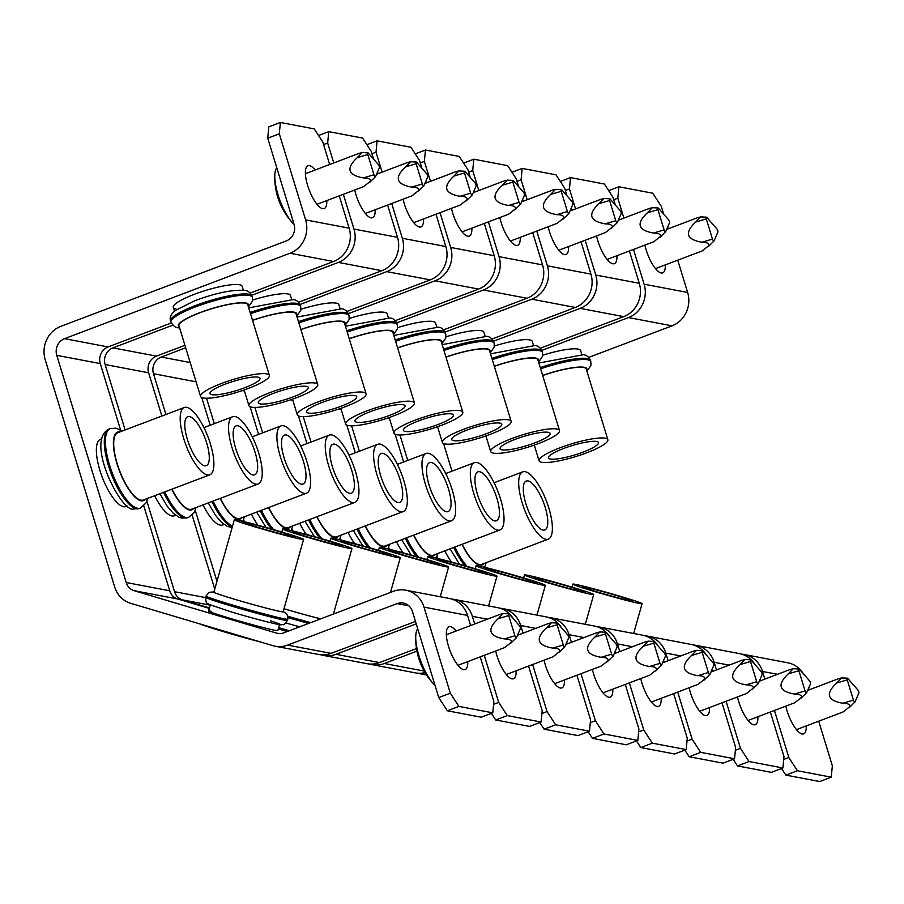 <?xml version="1.0" encoding="UTF-8"?>
<svg xmlns="http://www.w3.org/2000/svg" width="904" height="904" viewBox="0 0 904 904"><rect width="100%" height="100%" fill="white"/><g stroke="black" fill="none" stroke-linecap="round" stroke-linejoin="round"><path stroke-width="1.36" d="M211.208 611.307A35.979 1.277 15.8 0 0 208.564 611.059A35.979 1.277 15.8 0 0 236.238 620.167A35.979 1.277 15.8 0 0 275.155 630.348A35.979 1.277 15.8 0 0 277.81 630.608L279.505 624.607M243.334 290.218L242.125 286.274A35.979 6.69 163 0 0 239.515 284.749A35.979 6.69 163 0 0 199.976 292.274A35.979 6.69 163 0 0 173.308 307.315A35.979 6.69 163 0 0 175.93 308.852M467.741 661.592A22.894 7.492 -110.8 0 1 465.164 669.57A22.894 7.492 -110.8 0 1 448.587 646.541A22.894 7.492 -110.8 0 1 448.938 626.743A22.894 7.492 -110.8 0 1 456.158 631.003M326.796 200.575A22.894 7.492 -110.8 0 1 324.208 208.553A22.894 7.492 -110.8 0 1 307.642 185.535A22.894 7.492 -110.8 0 1 307.981 165.726A22.894 7.492 -110.8 0 1 315.202 169.986M101.824 438.779L100.457 439.299A35.979 11.775 69.2 0 0 99.915 470.408A35.979 11.775 69.2 0 0 125.961 506.579L127.317 506.07M279.302 133.826L267.742 138.21L268.816 126.831L280.387 122.458L279.302 133.826L305.62 219.887A26.171 24.25 100.8 0 1 290.014 253.233L64.568 338.661A13.085 12.125 -79.2 0 0 56.76 355.34L126.221 582.526A13.085 12.125 -79.2 0 0 134.221 590.719L276.534 633.105A13.085 12.125 -79.2 0 0 277.641 633.376A13.085 12.125 -79.2 0 0 283.845 632.823L393.376 591.318A26.171 24.25 100.8 0 1 405.772 590.199A26.171 24.25 100.8 0 1 424.01 607.138L450.316 693.198L458.916 706.408L492.759 712.838L493.844 701.47L480.205 656.869M267.742 138.21L294.049 224.271A13.085 12.125 100.8 0 1 286.252 240.939L60.805 326.367A26.171 24.25 -79.2 0 0 45.2 359.724L114.661 586.899A26.171 24.25 -79.2 0 0 130.673 603.307L272.974 645.693A26.171 24.25 -79.2 0 0 275.2 646.224A26.171 24.25 -79.2 0 0 287.596 645.106L397.127 603.601A13.085 12.125 100.8 0 1 403.331 603.047A13.085 12.125 100.8 0 1 412.45 611.522L438.756 697.572L450.316 693.198M339.26 195.852L349.136 228.158A26.171 24.25 100.8 0 1 333.531 261.505L250.193 293.088M280.387 122.458L314.23 128.888L322.83 142.097L329.677 164.505M171.319 322.977L108.084 346.933A13.085 12.125 -79.2 0 0 100.287 363.611L120.571 429.954M143.804 505.957L169.737 590.787A13.085 12.125 -79.2 0 0 177.749 598.99L209.31 608.392M275.2 646.224L318.716 654.496A26.171 24.25 -79.2 0 0 331.124 653.377L415.478 621.421M278.285 628.935L287.133 631.568M405.772 590.199L449.299 598.459A26.171 24.25 100.8 0 1 467.526 615.409L470.622 625.523M458.916 706.408L447.356 710.793L481.199 717.222L492.759 712.838M447.356 710.793L438.756 697.572M186.699 407.365A35.979 11.775 -110.8 0 1 209.242 440.35A35.979 11.775 -110.8 0 1 209.784 474.826A35.979 11.775 -110.8 0 1 207.366 474.984A35.979 11.775 -110.8 0 1 184.823 441.999A35.979 11.775 -110.8 0 1 184.28 407.534A35.979 11.775 -110.8 0 1 186.699 407.365M209.784 474.826L143.307 500.014A35.979 11.775 -110.8 0 1 140.888 500.172A35.979 11.775 -110.8 0 1 118.345 467.198A35.979 11.775 -110.8 0 1 117.802 432.722L184.28 407.534M204.553 465.763A26.171 8.565 -110.8 0 1 188.145 441.773A26.171 8.565 -110.8 0 1 187.761 416.71A26.171 8.565 -110.8 0 1 189.512 416.586A26.171 8.565 -110.8 0 1 205.909 440.576A26.171 8.565 -110.8 0 1 206.304 465.65A26.171 8.565 -110.8 0 1 204.553 465.763M255.64 527.077A35.979 1.277 -164.2 0 1 234.317 519.823A35.979 1.277 -164.2 0 1 282.24 532.128A35.979 1.277 -164.2 0 1 303.563 539.372A35.979 1.277 -164.2 0 1 255.64 527.077M303.563 539.372L283.144 611.726A35.979 1.277 -164.2 0 1 235.209 599.431A35.979 1.277 -164.2 0 1 213.886 592.176L234.317 519.823M260.962 642.111A42.522 1.503 -164.2 0 1 223.559 631.681A42.522 1.503 -164.2 0 1 199.377 623.771M278.613 531.439A26.171 0.927 -164.2 0 1 294.128 536.705A26.171 0.927 -164.2 0 1 259.267 527.766A26.171 0.927 -164.2 0 1 243.752 522.489A26.171 0.927 -164.2 0 1 278.613 531.439M266.759 373.883A35.979 6.69 -17 0 1 269.381 375.409A35.979 6.69 -17 0 1 242.701 390.449A35.979 6.69 -17 0 1 203.174 397.975A35.979 6.69 -17 0 1 200.564 396.449A35.979 6.69 -17 0 1 227.232 381.409A35.979 6.69 -17 0 1 266.759 373.883M200.564 396.449L178.947 325.756A35.979 6.69 -17 0 1 205.615 310.716A35.979 6.69 -17 0 1 245.153 303.19A35.979 6.69 -17 0 1 247.764 304.716L269.381 375.409M211.841 394.686A26.171 4.859 -17 0 1 209.943 393.579A26.171 4.859 -17 0 1 229.345 382.641A26.171 4.859 -17 0 1 258.092 377.171A26.171 4.859 -17 0 1 259.99 378.279A26.171 4.859 -17 0 1 240.6 389.217A26.171 4.859 -17 0 1 211.841 394.686M375.262 176.755A1.966 0.644 69.2 0 0 375.476 176.698A1.966 0.644 69.2 0 0 375.555 176.574L379.352 167.771A1.966 0.644 69.2 0 0 378.369 164.573L368.391 153.149A1.966 0.644 69.2 0 0 367.917 152.832A1.966 0.644 69.2 0 0 367.792 154.539L373.973 174.777A1.966 0.644 69.2 0 0 375.262 176.755M359.08 153.364L362.165 152.573L357.216 157.68C345.769 168.438 347.825 175.173 363.408 177.907C367.905 177.896 370.346 178.924 370.708 181.003L363.702 186.586L316.999 204.293M294.116 224.486A32.713 10.701 -110.8 0 1 292.964 223.333A32.713 10.701 -110.8 0 1 274.793 175.365A32.713 10.701 -110.8 0 1 276.771 167.737M516.207 637.772A1.966 0.644 69.2 0 0 516.421 637.716A1.966 0.644 69.2 0 0 516.5 637.591L520.297 628.788A1.966 0.644 69.2 0 0 519.325 625.591L509.336 614.166A1.966 0.644 69.2 0 0 508.862 613.85A1.966 0.644 69.2 0 0 508.737 615.556L514.918 635.794A1.966 0.644 69.2 0 0 516.207 637.772M500.025 614.381L503.11 613.59L498.16 618.698C486.714 629.444 488.77 636.19 504.353 638.925C508.862 638.913 511.291 639.942 511.653 642.021L504.647 647.603L457.944 665.31M435.073 685.514A32.713 10.701 -110.8 0 1 433.909 684.351A32.713 10.701 -110.8 0 1 415.738 636.382A32.713 10.701 -110.8 0 1 417.716 628.755M423.626 185.941A1.966 0.644 69.2 0 0 423.829 185.885A1.966 0.644 69.2 0 0 423.908 185.761L427.705 176.958A1.966 0.644 69.2 0 0 426.733 173.771L416.744 162.347A1.966 0.644 69.2 0 0 416.269 162.019A1.966 0.644 69.2 0 0 416.145 163.737L422.337 183.964A1.966 0.644 69.2 0 0 423.626 185.941M407.444 162.55L410.518 161.76L405.58 166.867C394.121 177.625 396.189 184.371 411.761 187.094C416.269 187.083 418.699 188.111 419.06 190.19L412.054 195.784L365.352 213.48M471.978 195.128A1.966 0.644 69.2 0 0 472.193 195.072A1.966 0.644 69.2 0 0 472.272 194.959L476.069 186.156A1.966 0.644 69.2 0 0 475.086 182.958L465.108 171.534A1.966 0.644 69.2 0 0 464.622 171.218A1.966 0.644 69.2 0 0 464.509 172.924L470.69 193.151A1.966 0.644 69.2 0 0 471.978 195.128M455.797 171.737L458.882 170.946L453.932 176.065C442.485 186.812 444.542 193.558 460.113 196.292C464.622 196.27 467.063 197.298 467.413 199.377L460.407 204.971L413.704 222.666M520.342 204.327A1.966 0.644 69.2 0 0 520.546 204.27A1.966 0.644 69.2 0 0 520.625 204.146L524.422 195.343A1.966 0.644 69.2 0 0 523.45 192.145L513.461 180.721A1.966 0.644 69.2 0 0 512.986 180.404A1.966 0.644 69.2 0 0 512.862 182.111L519.043 202.338A1.966 0.644 69.2 0 0 520.342 204.327M504.149 180.924L507.234 180.145L502.296 185.252C490.838 195.998 492.906 202.745 508.477 205.479C512.986 205.468 515.416 206.496 515.777 208.564L508.771 214.158L462.068 231.853M568.695 213.513A1.966 0.644 69.2 0 0 568.898 213.457A1.966 0.644 69.2 0 0 568.978 213.333L572.786 204.53A1.966 0.644 69.2 0 0 571.803 201.332L561.825 189.908A1.966 0.644 69.2 0 0 561.339 189.591A1.966 0.644 69.2 0 0 561.226 191.298L567.407 211.536A1.966 0.644 69.2 0 0 568.695 213.513M552.513 190.122L555.587 189.332L550.649 194.439C539.202 205.197 541.259 211.931 556.83 214.666C561.339 214.655 563.768 215.683 564.13 217.762L557.124 223.344L510.421 241.052M617.048 222.7A1.966 0.644 69.2 0 0 617.262 222.644A1.966 0.644 69.2 0 0 617.342 222.52L621.138 213.717A1.966 0.644 69.2 0 0 620.167 210.53L610.177 199.106A1.966 0.644 69.2 0 0 609.703 198.778A1.966 0.644 69.2 0 0 609.578 200.496L615.76 220.723A1.966 0.644 69.2 0 0 617.048 222.7M600.866 199.309L603.951 198.518L599.002 203.626C587.555 214.384 589.611 221.118 605.194 223.853C609.703 223.842 612.132 224.87 612.494 226.949L605.488 232.543L558.785 250.238M665.412 231.887A1.966 0.644 69.2 0 0 665.615 231.831A1.966 0.644 69.2 0 0 665.694 231.718L669.491 222.904A1.966 0.644 69.2 0 0 668.519 219.717L658.541 208.293A1.966 0.644 69.2 0 0 658.055 207.965A1.966 0.644 69.2 0 0 657.931 209.683L664.124 229.91A1.966 0.644 69.2 0 0 665.412 231.887M649.23 208.496L652.304 207.705L647.366 212.813C635.907 223.57 637.975 230.317 653.547 233.051C658.055 233.029 660.485 234.057 660.847 236.136L653.841 241.73L607.138 259.425M713.764 241.085A1.966 0.644 69.2 0 0 713.979 241.018A1.966 0.644 69.2 0 0 714.058 240.905L717.855 232.102A1.966 0.644 69.2 0 0 716.872 228.904L706.894 217.48A1.966 0.644 69.2 0 0 706.419 217.163A1.966 0.644 69.2 0 0 706.295 218.87L712.476 239.097A1.966 0.644 69.2 0 0 713.764 241.085M697.583 217.683L700.668 216.903L695.718 222.011C684.271 232.757 686.328 239.503 701.911 242.238C706.408 242.215 708.849 243.255 709.211 245.323L702.205 250.916L655.49 268.612M564.571 646.959A1.966 0.644 69.2 0 0 564.774 646.902A1.966 0.644 69.2 0 0 564.853 646.778L568.65 637.975A1.966 0.644 69.2 0 0 567.678 634.789L557.7 623.364A1.966 0.644 69.2 0 0 557.214 623.037A1.966 0.644 69.2 0 0 557.101 624.754L563.282 644.981A1.966 0.644 69.2 0 0 564.571 646.959M548.389 623.568L551.463 622.777L546.524 627.884C535.066 638.642 537.134 645.377 552.706 648.111C557.214 648.1 559.644 649.129 560.005 651.208L552.999 656.801L506.296 674.497M612.923 656.146A1.966 0.644 69.2 0 0 613.138 656.089A1.966 0.644 69.2 0 0 613.217 655.976L617.014 647.162A1.966 0.644 69.2 0 0 616.031 643.976L606.053 632.551A1.966 0.644 69.2 0 0 605.578 632.224A1.966 0.644 69.2 0 0 605.454 633.941L611.635 654.168A1.966 0.644 69.2 0 0 612.923 656.146M596.742 632.755L599.827 631.964L594.877 637.071C583.43 647.829 585.487 654.575 601.07 657.31C605.567 657.287 608.008 658.315 608.369 660.395L601.363 665.988L554.66 683.684M661.287 665.344A1.966 0.644 69.2 0 0 661.491 665.276A1.966 0.644 69.2 0 0 661.57 665.163L665.367 656.361A1.966 0.644 69.2 0 0 664.395 653.163L654.406 641.738A1.966 0.644 69.2 0 0 653.931 641.422A1.966 0.644 69.2 0 0 653.807 643.128L659.999 663.355A1.966 0.644 69.2 0 0 661.287 665.344M645.106 641.942L648.179 641.151L643.241 646.27C631.783 657.016 633.851 663.762 649.422 666.497C653.931 666.474 656.361 667.514 656.722 669.581L649.716 675.175L603.013 692.871M709.64 674.531A1.966 0.644 69.2 0 0 709.855 674.474A1.966 0.644 69.2 0 0 709.934 674.35L713.731 665.547A1.966 0.644 69.2 0 0 712.747 662.349L702.77 650.925A1.966 0.644 69.2 0 0 702.284 650.609A1.966 0.644 69.2 0 0 702.171 652.315L708.352 672.542A1.966 0.644 69.2 0 0 709.64 674.531M693.458 651.14L696.543 650.349L691.594 655.456C680.147 666.203 682.204 672.949 697.775 675.683C702.284 675.672 704.724 676.7 705.075 678.78L698.069 684.362L651.366 702.058M758.004 683.718A1.966 0.644 69.2 0 0 758.207 683.661A1.966 0.644 69.2 0 0 758.286 683.537L762.083 674.734A1.966 0.644 69.2 0 0 761.111 671.536L751.122 660.112A1.966 0.644 69.2 0 0 750.648 659.796A1.966 0.644 69.2 0 0 750.523 661.502L756.704 681.74A1.966 0.644 69.2 0 0 758.004 683.718M741.811 660.327L744.896 659.536L739.958 664.643C728.5 675.401 730.568 682.136 746.139 684.87C750.648 684.859 753.077 685.887 753.439 687.967L746.433 693.549L699.73 711.256M806.357 692.905A1.966 0.644 69.2 0 0 806.56 692.848A1.966 0.644 69.2 0 0 806.639 692.724L810.447 683.921A1.966 0.644 69.2 0 0 809.464 680.735L799.486 669.31A1.966 0.644 69.2 0 0 799 668.983A1.966 0.644 69.2 0 0 798.887 670.7L805.068 690.927A1.966 0.644 69.2 0 0 806.357 692.905M790.175 669.514L793.249 668.723L788.311 673.83C776.864 684.588 778.92 691.334 794.492 694.057C799 694.046 801.43 695.074 801.791 697.154L794.785 702.747L748.083 720.443M854.709 702.092A1.966 0.644 69.2 0 0 854.924 702.035A1.966 0.644 69.2 0 0 855.003 701.922L858.8 693.119A1.966 0.644 69.2 0 0 857.828 689.921L847.839 678.497A1.966 0.644 69.2 0 0 847.364 678.181A1.966 0.644 69.2 0 0 847.24 679.887L853.421 700.114A1.966 0.644 69.2 0 0 854.709 702.092M838.528 678.701L841.613 677.91L836.663 683.029C825.216 693.775 827.273 700.521 842.856 703.255C847.364 703.233 849.794 704.261 850.155 706.34L843.149 711.934L796.447 729.63M291.687 299.405L290.478 295.472A35.979 6.69 163 0 0 287.867 293.936A35.979 6.69 163 0 0 252.611 300.06M516.105 670.779A22.894 7.492 -110.8 0 1 513.517 678.757A22.894 7.492 -110.8 0 1 496.94 655.739A22.894 7.492 -110.8 0 1 495.697 651.004M375.149 209.762A22.894 7.492 -110.8 0 1 372.572 217.74A22.894 7.492 -110.8 0 1 355.995 194.722A22.894 7.492 -110.8 0 1 354.741 189.987M154.652 495.708A35.979 11.775 69.2 0 0 174.314 515.777L175.681 515.257M343.339 194.303L353.972 229.074A26.171 24.25 100.8 0 1 338.367 262.42L251.674 295.28M172.822 325.157L112.921 347.859A13.085 12.125 -79.2 0 0 105.124 364.527L125.125 429.954M387.613 205.038L397.489 237.345A26.171 24.25 100.8 0 1 381.883 270.691L298.546 302.275M318.536 135.51L328.74 131.645L362.594 138.075L371.182 151.284L373.567 159.07M377.522 172.02L378.03 173.692M146.889 501.155L174.574 591.713A13.085 12.125 -79.2 0 0 182.585 599.917L209.445 607.917M184.936 345.328L156.448 356.119A13.085 12.125 -79.2 0 0 148.64 372.798L161.861 416.032M278.421 628.461L287.901 631.274M321.157 654.824L321.338 654.88A26.171 24.25 -79.2 0 0 323.553 655.423A26.171 24.25 -79.2 0 0 335.96 654.304L416.224 623.884M192.156 515.144L214.768 589.08M323.553 655.423L367.08 663.694A26.171 24.25 -79.2 0 0 379.477 662.575L416.484 648.552M451.684 599.058A26.171 24.25 100.8 0 1 454.124 599.386A26.171 24.25 100.8 0 1 472.363 616.325L474.702 623.975M493.573 704.318L498.68 702.385L507.268 715.595L541.123 722.025L542.197 710.657L528.569 666.056M484.284 655.321L498.68 702.385M454.124 599.386L497.652 607.657A26.171 24.25 100.8 0 1 513.167 618.551M507.268 715.595L495.708 719.979L529.563 726.409L541.123 722.025M495.708 719.979L491.403 713.358M518.467 633.026L518.975 634.71M278.658 627.613A35.979 1.277 15.8 0 0 289.359 630.721M328.74 131.645L327.666 143.013L333.757 162.957M327.666 143.013L323.575 144.561M235.051 416.563A35.979 11.775 -110.8 0 1 257.595 449.537A35.979 11.775 -110.8 0 1 258.137 484.013A35.979 11.775 -110.8 0 1 255.719 484.171A35.979 11.775 -110.8 0 1 233.175 451.198A35.979 11.775 -110.8 0 1 232.644 416.721A35.979 11.775 -110.8 0 1 235.051 416.563M258.137 484.013L191.659 509.201A35.979 11.775 -110.8 0 1 189.252 509.37A35.979 11.775 -110.8 0 1 171.997 489.143M252.905 474.95A26.171 8.565 -110.8 0 1 236.509 450.972A26.171 8.565 -110.8 0 1 236.113 425.897A26.171 8.565 -110.8 0 1 237.876 425.784A26.171 8.565 -110.8 0 1 254.273 449.763A26.171 8.565 -110.8 0 1 254.657 474.837A26.171 8.565 -110.8 0 1 252.905 474.95M304.004 536.264A35.979 1.277 -164.2 0 1 282.669 529.009A35.979 1.277 -164.2 0 1 330.593 541.315A35.979 1.277 -164.2 0 1 351.927 548.57A35.979 1.277 -164.2 0 1 304.004 536.264M326.966 540.626A26.171 0.927 -164.2 0 1 342.48 545.903A26.171 0.927 -164.2 0 1 307.631 536.953A26.171 0.927 -164.2 0 1 292.116 531.676A26.171 0.927 -164.2 0 1 326.966 540.626M320.75 618.833A35.979 1.277 -164.2 0 1 283.98 608.742M315.123 383.07A35.979 6.69 -17 0 1 317.733 384.596A35.979 6.69 -17 0 1 291.065 399.647A35.979 6.69 -17 0 1 251.527 407.162A35.979 6.69 -17 0 1 248.916 405.636A35.979 6.69 -17 0 1 275.584 390.596A35.979 6.69 -17 0 1 315.123 383.07M252.555 320.389A35.979 6.69 -17 0 1 293.506 312.377A35.979 6.69 -17 0 1 296.116 313.914L317.733 384.596M260.205 403.885A26.171 4.859 -17 0 1 258.307 402.766A26.171 4.859 -17 0 1 277.697 391.827A26.171 4.859 -17 0 1 306.445 386.358A26.171 4.859 -17 0 1 308.354 387.466A26.171 4.859 -17 0 1 288.952 398.404A26.171 4.859 -17 0 1 260.205 403.885M340.04 308.592L338.842 304.659A35.979 6.69 163 0 0 336.231 303.134A35.979 6.69 163 0 0 300.964 309.247M564.458 679.966A22.894 7.492 -110.8 0 1 561.87 687.944A22.894 7.492 -110.8 0 1 545.304 664.926A22.894 7.492 -110.8 0 1 544.05 660.191M423.513 218.949A22.894 7.492 -110.8 0 1 420.925 226.927A22.894 7.492 -110.8 0 1 404.348 203.908A22.894 7.492 -110.8 0 1 403.105 199.174M203.004 504.907A35.979 11.775 69.2 0 0 222.678 524.964L224.034 524.444M391.703 203.49L402.325 238.26A26.171 24.25 100.8 0 1 386.72 271.618L300.026 304.467M185.682 347.791L161.274 357.046A13.085 12.125 -79.2 0 0 153.477 373.714L165.94 414.484M435.977 214.225L445.853 246.532A26.171 24.25 100.8 0 1 430.247 279.878L346.899 311.462M366.9 144.696L377.092 140.832L410.947 147.262L419.546 160.483L421.919 168.257M425.874 181.207L426.394 182.879M195.253 510.342L216.949 581.328M369.521 664.022L369.691 664.067A26.171 24.25 -79.2 0 0 371.917 664.609A26.171 24.25 -79.2 0 0 384.313 663.491L416.925 651.129M201.761 397.568L210.214 425.219M371.917 664.609L415.433 672.881A26.171 24.25 -79.2 0 0 425.095 672.61M500.048 608.245A26.171 24.25 100.8 0 1 502.488 608.573A26.171 24.25 100.8 0 1 520.727 625.511L523.066 633.162M541.925 713.505L547.033 711.572L555.632 724.782L589.476 731.223L590.561 719.844L576.921 675.243M532.648 664.508L547.033 711.572M502.488 608.573L546.005 616.844A26.171 24.25 100.8 0 1 561.52 627.738M555.632 724.782L544.072 729.166L577.916 735.596L589.476 731.223M544.072 729.166L539.756 722.545M566.819 642.224L567.339 643.897M377.092 140.832L376.019 152.211L382.121 172.144M376.019 152.211L371.939 153.759M283.415 425.75A35.979 11.775 -110.8 0 1 305.959 458.735A35.979 11.775 -110.8 0 1 306.49 493.2A35.979 11.775 -110.8 0 1 304.083 493.358A35.979 11.775 -110.8 0 1 281.539 460.385A35.979 11.775 -110.8 0 1 280.997 425.908A35.979 11.775 -110.8 0 1 283.415 425.75M306.49 493.2L240.023 518.387A35.979 11.775 -110.8 0 1 237.605 518.557A35.979 11.775 -110.8 0 1 220.35 498.33M301.258 484.148A26.171 8.565 -110.8 0 1 284.862 460.159A26.171 8.565 -110.8 0 1 284.477 435.084A26.171 8.565 -110.8 0 1 286.229 434.971A26.171 8.565 -110.8 0 1 302.625 458.949A26.171 8.565 -110.8 0 1 303.021 484.024A26.171 8.565 -110.8 0 1 301.258 484.148M352.357 545.451A35.979 1.277 -164.2 0 1 331.033 538.208A35.979 1.277 -164.2 0 1 378.957 550.502A35.979 1.277 -164.2 0 1 400.28 557.757A35.979 1.277 -164.2 0 1 352.357 545.451M375.329 549.813A26.171 0.927 -164.2 0 1 390.833 555.09A26.171 0.927 -164.2 0 1 355.984 546.14A26.171 0.927 -164.2 0 1 340.469 540.874A26.171 0.927 -164.2 0 1 375.329 549.813M363.476 392.257A35.979 6.69 -17 0 1 366.086 393.794A35.979 6.69 -17 0 1 339.418 408.834A35.979 6.69 -17 0 1 299.891 416.36A35.979 6.69 -17 0 1 297.28 414.823A35.979 6.69 -17 0 1 323.948 399.783A35.979 6.69 -17 0 1 363.476 392.257M300.908 329.587A35.979 6.69 -17 0 1 341.87 321.575A35.979 6.69 -17 0 1 344.481 323.101L366.086 393.794M308.558 413.071A26.171 4.859 -17 0 1 306.659 411.953A26.171 4.859 -17 0 1 326.05 401.014A26.171 4.859 -17 0 1 354.809 395.545A26.171 4.859 -17 0 1 356.707 396.653A26.171 4.859 -17 0 1 337.305 407.602A26.171 4.859 -17 0 1 308.558 413.071M388.404 317.779L387.194 313.846A35.979 6.69 163 0 0 384.584 312.321A35.979 6.69 163 0 0 349.328 318.445M612.81 689.153A22.894 7.492 -110.8 0 1 610.234 697.131A22.894 7.492 -110.8 0 1 593.657 674.113A22.894 7.492 -110.8 0 1 592.402 669.378M471.865 228.147A22.894 7.492 -110.8 0 1 469.289 236.113A22.894 7.492 -110.8 0 1 452.712 213.095A22.894 7.492 -110.8 0 1 451.458 208.361M251.368 514.093A35.979 11.775 69.2 0 0 258.002 525.258M440.056 212.689L450.689 247.447A26.171 24.25 100.8 0 1 435.084 280.805L348.379 313.654M484.329 223.424L494.205 255.719A26.171 24.25 100.8 0 1 478.6 289.077L395.263 320.66M415.252 153.883L425.456 150.019L459.3 156.46L467.899 169.669L470.283 177.455M474.238 190.394L474.747 192.077M206.519 398.235L214.293 423.671M243.605 519.54L244.272 521.721M417.874 673.209L418.055 673.254A26.171 24.25 -79.2 0 0 420.27 673.796A26.171 24.25 -79.2 0 0 426.021 674.135M250.114 406.755L258.567 434.406M548.4 617.432A26.171 24.25 100.8 0 1 550.841 617.76A26.171 24.25 100.8 0 1 569.079 634.71L571.418 642.348M590.289 722.703L595.397 720.759L603.985 733.98L637.84 740.41L638.913 729.031L625.274 684.441M581.001 673.695L595.397 720.759M550.841 617.76L594.369 626.031A26.171 24.25 100.8 0 1 609.884 636.936M603.985 733.98L592.425 738.353L626.28 744.794L637.84 740.41M592.425 738.353L588.12 731.731M615.183 651.411L615.692 653.083M425.456 150.019L424.371 161.398L430.473 181.331M424.371 161.398L420.292 162.946M331.768 434.937A35.979 11.775 -110.8 0 1 354.311 467.922A35.979 11.775 -110.8 0 1 354.854 502.387A35.979 11.775 -110.8 0 1 352.436 502.556A35.979 11.775 -110.8 0 1 329.892 469.571A35.979 11.775 -110.8 0 1 329.35 435.095A35.979 11.775 -110.8 0 1 331.768 434.937M354.854 502.387L288.376 527.586A35.979 11.775 -110.8 0 1 285.958 527.744A35.979 11.775 -110.8 0 1 268.714 507.517M349.622 493.335A26.171 8.565 -110.8 0 1 333.226 469.345A26.171 8.565 -110.8 0 1 332.83 444.271A26.171 8.565 -110.8 0 1 334.582 444.158A26.171 8.565 -110.8 0 1 350.989 468.148A26.171 8.565 -110.8 0 1 351.373 493.211A26.171 8.565 -110.8 0 1 349.622 493.335M400.709 554.638A35.979 1.277 -164.2 0 1 379.386 547.395A35.979 1.277 -164.2 0 1 427.309 559.7A35.979 1.277 -164.2 0 1 448.633 566.944A35.979 1.277 -164.2 0 1 400.709 554.638M423.682 559.011A26.171 0.927 -164.2 0 1 439.197 564.277A26.171 0.927 -164.2 0 1 404.337 555.327A26.171 0.927 -164.2 0 1 388.833 550.061A26.171 0.927 -164.2 0 1 423.682 559.011M411.828 401.444A35.979 6.69 -17 0 1 414.45 402.981A35.979 6.69 -17 0 1 387.782 418.021A35.979 6.69 -17 0 1 348.243 425.547A35.979 6.69 -17 0 1 345.633 424.021A35.979 6.69 -17 0 1 372.301 408.97A35.979 6.69 -17 0 1 411.828 401.444M349.272 338.774A35.979 6.69 -17 0 1 390.223 330.762A35.979 6.69 -17 0 1 392.833 332.288L414.45 402.981M356.922 422.258A26.171 4.859 -17 0 1 355.012 421.151A26.171 4.859 -17 0 1 374.414 410.201A26.171 4.859 -17 0 1 403.161 404.732A26.171 4.859 -17 0 1 405.06 405.851A26.171 4.859 -17 0 1 385.669 416.789A26.171 4.859 -17 0 1 356.922 422.258M436.756 326.977L435.558 323.033A35.979 6.69 163 0 0 432.937 321.508A35.979 6.69 163 0 0 397.681 327.632M661.174 698.351A22.894 7.492 -110.8 0 1 658.587 706.318A22.894 7.492 -110.8 0 1 642.009 683.3A22.894 7.492 -110.8 0 1 640.766 678.565M520.229 237.334A22.894 7.492 -110.8 0 1 517.642 245.312A22.894 7.492 -110.8 0 1 501.065 222.294A22.894 7.492 -110.8 0 1 499.822 217.548M299.721 523.28A35.979 11.775 69.2 0 0 306.354 534.445M488.42 221.875L499.042 256.646A26.171 24.25 100.8 0 1 483.437 289.992L396.743 322.841M532.693 232.61L542.569 264.917A26.171 24.25 100.8 0 1 526.964 298.263L443.615 329.847M463.616 163.082L473.809 159.206L507.664 165.647L516.252 178.856L518.636 186.642M522.591 199.581L523.111 201.264M254.883 407.433L262.657 432.858M291.958 528.727L292.625 530.908M298.478 415.942L306.931 443.593M596.764 626.619A26.171 24.25 100.8 0 1 599.205 626.947A26.171 24.25 100.8 0 1 617.443 643.897L619.782 651.547M638.642 731.89L643.75 729.957L652.349 743.167L686.192 749.597L687.266 738.218L673.638 693.628M629.365 682.893L643.75 729.957M599.205 626.947L642.721 635.218A26.171 24.25 100.8 0 1 658.236 646.123M652.349 743.167L640.778 747.54L674.633 753.981L686.192 749.597M640.778 747.54L636.472 740.918M663.536 660.598L664.056 662.282M473.809 159.206L472.736 170.585L478.826 190.529M472.736 170.585L468.656 172.133M380.121 444.124A35.979 11.775 -110.8 0 1 402.675 477.109A35.979 11.775 -110.8 0 1 403.207 511.574A35.979 11.775 -110.8 0 1 400.8 511.743A35.979 11.775 -110.8 0 1 378.245 478.758A35.979 11.775 -110.8 0 1 377.714 444.293A35.979 11.775 -110.8 0 1 380.121 444.124M403.207 511.574L336.729 536.773A35.979 11.775 -110.8 0 1 334.322 536.931A35.979 11.775 -110.8 0 1 317.067 516.704M397.975 502.522A26.171 8.565 -110.8 0 1 381.578 478.532A26.171 8.565 -110.8 0 1 381.194 453.469A26.171 8.565 -110.8 0 1 382.946 453.345A26.171 8.565 -110.8 0 1 399.342 477.335A26.171 8.565 -110.8 0 1 399.737 502.398A26.171 8.565 -110.8 0 1 397.975 502.522M449.073 563.825A35.979 1.277 -164.2 0 1 427.739 556.582A35.979 1.277 -164.2 0 1 475.673 568.887A35.979 1.277 -164.2 0 1 496.997 576.13A35.979 1.277 -164.2 0 1 449.073 563.825M472.046 568.198A26.171 0.927 -164.2 0 1 487.55 573.464A26.171 0.927 -164.2 0 1 452.701 564.514A26.171 0.927 -164.2 0 1 437.186 559.248A26.171 0.927 -164.2 0 1 472.046 568.198M460.192 410.642A35.979 6.69 -17 0 1 462.803 412.167A35.979 6.69 -17 0 1 436.135 427.208A35.979 6.69 -17 0 1 396.607 434.734A35.979 6.69 -17 0 1 393.986 433.208A35.979 6.69 -17 0 1 420.665 418.156A35.979 6.69 -17 0 1 460.192 410.642M397.624 347.961A35.979 6.69 -17 0 1 438.576 339.949A35.979 6.69 -17 0 1 441.197 341.475L462.803 412.167M405.274 431.445A26.171 4.859 -17 0 1 403.376 430.338A26.171 4.859 -17 0 1 422.767 419.399A26.171 4.859 -17 0 1 451.525 413.919A26.171 4.859 -17 0 1 453.424 415.038A26.171 4.859 -17 0 1 434.022 425.976A26.171 4.859 -17 0 1 405.274 431.445M485.12 336.164L483.911 332.231A35.979 6.69 163 0 0 481.301 330.694A35.979 6.69 163 0 0 446.045 336.819M709.527 707.538A22.894 7.492 -110.8 0 1 706.951 715.516A22.894 7.492 -110.8 0 1 690.374 692.498A22.894 7.492 -110.8 0 1 689.119 687.752M568.582 246.521A22.894 7.492 -110.8 0 1 566.006 254.499A22.894 7.492 -110.8 0 1 549.429 231.48A22.894 7.492 -110.8 0 1 548.174 226.746M348.085 532.467A35.979 11.775 69.2 0 0 354.707 543.643M536.773 231.062L547.406 265.832A26.171 24.25 100.8 0 1 531.801 299.179L445.096 332.039M581.046 241.797L590.922 274.104A26.171 24.25 100.8 0 1 575.317 307.45L491.979 339.034M511.969 172.268L522.173 168.404L556.016 174.834L564.616 188.043L566.989 195.829M570.955 208.767L571.464 210.451M303.236 416.62L311.01 442.056M340.322 537.914L340.989 540.095M346.831 425.129L355.283 452.791M645.117 635.817A26.171 24.25 100.8 0 1 647.558 636.145A26.171 24.25 100.8 0 1 665.796 653.083L668.135 660.734M687.006 741.077L692.102 739.144L700.702 752.354L734.556 758.784L735.63 747.416L721.991 702.815M677.717 692.08L692.102 739.144M647.558 636.145L691.085 644.416A26.171 24.25 100.8 0 1 706.6 655.31M700.702 752.354L689.142 756.738L722.985 763.168L734.556 758.784M689.142 756.738L684.836 750.117M711.9 669.785L712.409 671.469M522.173 168.404L521.088 179.772L527.19 199.716M521.088 179.772L517.009 181.32M428.485 453.311A35.979 11.775 -110.8 0 1 451.028 486.296A35.979 11.775 -110.8 0 1 451.571 520.772A35.979 11.775 -110.8 0 1 449.152 520.93A35.979 11.775 -110.8 0 1 426.609 487.945A35.979 11.775 -110.8 0 1 426.066 453.48A35.979 11.775 -110.8 0 1 428.485 453.311M451.571 520.772L385.093 545.959A35.979 11.775 -110.8 0 1 382.674 546.118A35.979 11.775 -110.8 0 1 365.419 525.902M446.339 511.709A26.171 8.565 -110.8 0 1 429.942 487.719A26.171 8.565 -110.8 0 1 429.547 462.656A26.171 8.565 -110.8 0 1 431.298 462.532A26.171 8.565 -110.8 0 1 447.695 486.521A26.171 8.565 -110.8 0 1 448.09 511.596A26.171 8.565 -110.8 0 1 446.339 511.709M497.426 573.023A35.979 1.277 -164.2 0 1 476.103 565.768A35.979 1.277 -164.2 0 1 524.026 578.074A35.979 1.277 -164.2 0 1 545.349 585.317A35.979 1.277 -164.2 0 1 497.426 573.023M520.399 577.385A26.171 0.927 -164.2 0 1 535.914 582.662A26.171 0.927 -164.2 0 1 501.053 573.712A26.171 0.927 -164.2 0 1 485.55 568.435A26.171 0.927 -164.2 0 1 520.399 577.385M508.545 419.829A35.979 6.69 -17 0 1 511.167 421.354A35.979 6.69 -17 0 1 484.487 436.406A35.979 6.69 -17 0 1 444.96 443.921A35.979 6.69 -17 0 1 442.35 442.395A35.979 6.69 -17 0 1 469.018 427.355A35.979 6.69 -17 0 1 508.545 419.829M445.988 357.148A35.979 6.69 -17 0 1 486.94 349.136A35.979 6.69 -17 0 1 489.55 350.673L511.167 421.354M453.627 440.643A26.171 4.859 -17 0 1 451.729 439.525A26.171 4.859 -17 0 1 471.131 428.586A26.171 4.859 -17 0 1 499.878 423.117A26.171 4.859 -17 0 1 501.776 424.225A26.171 4.859 -17 0 1 482.386 435.163A26.171 4.859 -17 0 1 453.627 440.643M533.473 345.351L532.275 341.418A35.979 6.69 163 0 0 529.654 339.893A35.979 6.69 163 0 0 494.398 346.006M757.891 716.725A22.894 7.492 -110.8 0 1 755.303 724.703A22.894 7.492 -110.8 0 1 738.726 701.685A22.894 7.492 -110.8 0 1 737.483 696.95M616.946 255.708A22.894 7.492 -110.8 0 1 614.358 263.685A22.894 7.492 -110.8 0 1 597.781 240.667A22.894 7.492 -110.8 0 1 596.538 235.933M396.438 541.654A35.979 11.775 69.2 0 0 403.071 552.83M585.125 240.249L595.759 275.019A26.171 24.25 100.8 0 1 580.153 308.366L493.46 341.226M629.41 250.984L639.286 283.291A26.171 24.25 100.8 0 1 623.681 316.637L540.332 348.221M560.322 181.455L570.526 177.591L604.38 184.02L612.968 197.23L615.353 205.016M619.308 217.966L619.816 219.638M351.588 425.807L359.374 451.243M388.675 547.101L389.341 549.282M395.195 434.327L403.647 461.978M693.47 645.004A26.171 24.25 100.8 0 1 695.922 645.332A26.171 24.25 100.8 0 1 714.16 662.27L716.488 669.92M735.359 750.264L740.466 748.331L749.054 761.541L782.909 767.971L783.983 756.603L770.355 712.002M726.081 701.267L740.466 748.331M695.922 645.332L739.438 653.603A26.171 24.25 100.8 0 1 754.953 664.496M749.054 761.541L737.494 765.925L771.349 772.355L782.909 767.971M737.494 765.925L733.189 759.303M760.253 678.983L760.772 680.655M570.526 177.591L569.452 188.97L575.543 208.903M569.452 188.97L565.373 190.507M476.837 462.509A35.979 11.775 -110.8 0 1 499.392 495.482A35.979 11.775 -110.8 0 1 499.923 529.959A35.979 11.775 -110.8 0 1 497.516 530.117A35.979 11.775 -110.8 0 1 474.962 497.143A35.979 11.775 -110.8 0 1 474.43 462.667A35.979 11.775 -110.8 0 1 476.837 462.509M499.923 529.959L433.445 555.146A35.979 11.775 -110.8 0 1 431.038 555.316A35.979 11.775 -110.8 0 1 413.783 535.089M494.691 520.896A26.171 8.565 -110.8 0 1 478.295 496.917A26.171 8.565 -110.8 0 1 477.9 471.843A26.171 8.565 -110.8 0 1 479.662 471.73A26.171 8.565 -110.8 0 1 496.059 495.708A26.171 8.565 -110.8 0 1 496.443 520.783A26.171 8.565 -110.8 0 1 494.691 520.896M545.79 582.21A35.979 1.277 -164.2 0 1 524.456 574.967A35.979 1.277 -164.2 0 1 572.379 587.261A35.979 1.277 -164.2 0 1 593.713 594.516A35.979 1.277 -164.2 0 1 545.79 582.21M568.752 586.572A26.171 0.927 -164.2 0 1 584.266 591.849A26.171 0.927 -164.2 0 1 549.417 582.899A26.171 0.927 -164.2 0 1 533.902 577.622A26.171 0.927 -164.2 0 1 568.752 586.572M556.909 429.016A35.979 6.69 -17 0 1 559.519 430.541A35.979 6.69 -17 0 1 532.851 445.593A35.979 6.69 -17 0 1 493.324 453.119A35.979 6.69 -17 0 1 490.702 451.582A35.979 6.69 -17 0 1 517.37 436.542A35.979 6.69 -17 0 1 556.909 429.016M494.341 366.346A35.979 6.69 -17 0 1 535.292 358.323A35.979 6.69 -17 0 1 537.903 359.86L559.519 430.541M501.991 449.83A26.171 4.859 -17 0 1 500.093 448.712A26.171 4.859 -17 0 1 519.484 437.773A26.171 4.859 -17 0 1 548.231 432.304A26.171 4.859 -17 0 1 550.14 433.411A26.171 4.859 -17 0 1 530.738 444.361A26.171 4.859 -17 0 1 501.991 449.83M581.826 354.537L580.628 350.605A35.979 6.69 163 0 0 578.018 349.08A35.979 6.69 163 0 0 542.75 355.204M806.244 725.912A22.894 7.492 -110.8 0 1 803.667 733.89A22.894 7.492 -110.8 0 1 787.09 710.872A22.894 7.492 -110.8 0 1 785.836 706.137M665.299 264.895A22.894 7.492 -110.8 0 1 662.711 272.872A22.894 7.492 -110.8 0 1 646.134 249.854A22.894 7.492 -110.8 0 1 644.891 245.12M444.802 550.852A35.979 11.775 69.2 0 0 451.424 562.017M633.489 249.436L644.111 284.206A26.171 24.25 100.8 0 1 628.506 317.564L541.812 350.413M677.763 260.182L687.639 292.478A26.171 24.25 100.8 0 1 672.034 325.835L588.696 357.408M608.686 190.642L618.878 186.778L652.733 193.207L661.332 206.428L663.705 214.214M667.66 227.153L668.18 228.825M399.952 434.993L407.727 460.43M437.039 556.299L437.705 558.469M443.548 443.514L452 471.165M741.834 654.191A26.171 24.25 100.8 0 1 744.274 654.519A26.171 24.25 100.8 0 1 762.513 671.469L764.852 679.107M783.711 759.45L788.819 757.518L797.418 770.728L831.262 777.169L832.347 765.79L818.708 721.189M774.434 710.454L788.819 757.518M744.274 654.519L787.791 662.79A26.171 24.25 100.8 0 1 803.317 673.683M797.418 770.728L785.858 775.112L819.702 781.542L831.262 777.169M785.858 775.112L781.553 768.49M808.617 688.17L809.125 689.842M618.878 186.778L617.805 198.157L623.907 218.09M617.805 198.157L613.726 199.705M525.201 471.696A35.979 11.775 -110.8 0 1 547.745 504.681A35.979 11.775 -110.8 0 1 548.287 539.146A35.979 11.775 -110.8 0 1 545.869 539.315A35.979 11.775 -110.8 0 1 523.326 506.33A35.979 11.775 -110.8 0 1 522.783 471.854A35.979 11.775 -110.8 0 1 525.201 471.696M548.287 539.146L481.809 564.333A35.979 11.775 -110.8 0 1 479.391 564.503A35.979 11.775 -110.8 0 1 462.136 544.276M543.055 530.094A26.171 8.565 -110.8 0 1 526.648 506.104A26.171 8.565 -110.8 0 1 526.264 481.03A26.171 8.565 -110.8 0 1 528.015 480.917A26.171 8.565 -110.8 0 1 544.411 504.907A26.171 8.565 -110.8 0 1 544.807 529.97A26.171 8.565 -110.8 0 1 543.055 530.094M594.143 591.397A35.979 1.277 -164.2 0 1 572.82 584.154A35.979 1.277 -164.2 0 1 620.743 596.448A35.979 1.277 -164.2 0 1 642.066 603.702A35.979 1.277 -164.2 0 1 594.143 591.397M617.116 595.759A26.171 0.927 -164.2 0 1 632.619 601.036A26.171 0.927 -164.2 0 1 597.77 592.086A26.171 0.927 -164.2 0 1 582.255 586.82A26.171 0.927 -164.2 0 1 617.116 595.759M605.262 438.203A35.979 6.69 -17 0 1 607.872 439.739A35.979 6.69 -17 0 1 581.204 454.78A35.979 6.69 -17 0 1 541.677 462.306A35.979 6.69 -17 0 1 539.066 460.769A35.979 6.69 -17 0 1 565.734 445.728A35.979 6.69 -17 0 1 605.262 438.203M542.705 375.533A35.979 6.69 -17 0 1 583.656 367.521A35.979 6.69 -17 0 1 586.267 369.047L607.872 439.739M550.344 459.017A26.171 4.859 -17 0 1 548.445 457.91A26.171 4.859 -17 0 1 567.848 446.96A26.171 4.859 -17 0 1 596.595 441.491A26.171 4.859 -17 0 1 598.493 442.61A26.171 4.859 -17 0 1 579.102 453.548A26.171 4.859 -17 0 1 550.344 459.017M424.01 607.138L467.526 615.409M276.534 633.105L278.771 633.534M134.221 590.719L177.749 598.99M126.221 582.526L169.737 590.787M56.76 355.34L100.287 363.611M64.568 338.661L108.084 346.933M290.014 253.233L333.531 261.505M305.62 219.887L349.136 228.158M287.596 645.106L331.124 653.377M397.127 603.601L408.89 605.838M145.408 499.211A36.635 11.989 -110.8 0 1 141.08 500.793A36.635 11.989 -110.8 0 1 117.057 463.944A36.635 11.989 -110.8 0 1 119.916 431.92M147.725 498.341L146.132 502.827L140.414 508.104A42.522 13.91 -110.8 0 1 137.566 508.297A42.522 13.91 -110.8 0 1 110.921 469.312A42.522 13.91 -110.8 0 1 110.288 428.575L109.124 429.016A42.522 13.91 -110.8 0 0 109.768 469.752A42.522 13.91 -110.8 0 0 136.414 508.737A42.522 13.91 -110.8 0 0 139.261 508.534L133.622 508.986C122.017 513.709 84.332 440.745 109.124 429.016M283.201 611.499A36.635 1.299 -164.2 0 1 270.624 609.239A36.635 1.299 -164.2 0 1 234.972 599.386A36.635 1.299 -164.2 0 1 213.954 591.939M283.223 611.432L287.099 614.302L287.834 619.172A42.522 1.503 -164.2 0 1 231.198 604.629A42.522 1.503 -164.2 0 1 205.988 596.064L205.637 597.318C206.022 605.51 207.468 602.245 208.643 604.279L231.334 611.94C253.696 618.619 280.059 625.41 281.28 624.788C283.347 623.658 282.873 627.206 287.483 620.426A42.522 1.503 -164.2 0 1 230.848 605.883A42.522 1.503 -164.2 0 1 205.637 597.318M270.386 620.777A36.635 1.299 -164.2 0 1 274.059 623.5A36.635 1.299 -164.2 0 1 231.424 611.963M179.32 326.988A36.635 6.803 -17 0 1 202.281 311.756A36.635 6.803 -17 0 1 245.73 302.976A36.635 6.803 -17 0 1 248.137 305.947M179.625 327.971L178.19 327.756C175.681 327.881 173.285 326.005 171.003 322.14A42.522 7.899 -17 0 1 202.519 304.354A42.522 7.899 -17 0 1 249.244 295.472A42.522 7.899 -17 0 1 252.329 297.28L251.956 296.049C250.272 292.455 247.877 290.579 244.758 290.433C232.441 289.461 215.638 292.952 194.337 300.908L175.828 310.219C170.946 313.959 169.217 317.519 170.63 320.909A42.522 7.899 -17 0 1 202.146 303.134A42.522 7.899 -17 0 1 248.86 294.241A42.522 7.899 -17 0 1 251.956 296.049M363.408 177.907L373.973 174.777M357.216 157.68L367.792 154.539M504.353 638.925L514.918 635.794M498.16 618.698L508.737 615.556M411.761 187.094L422.337 183.964M405.58 166.867L416.145 163.737M460.113 196.292L470.69 193.151M453.932 176.065L464.509 172.924M508.477 205.479L519.043 202.338M502.296 185.252L512.862 182.111M556.83 214.666L567.407 211.536M550.649 194.439L561.226 191.298M605.194 223.853L615.76 220.723M599.002 203.626L609.578 200.496M653.547 233.051L664.124 229.91M647.366 212.813L657.931 209.683M701.911 242.238L712.476 239.097M695.718 222.011L706.295 218.87M552.706 648.111L563.282 644.981M546.524 627.884L557.101 624.754M601.07 657.31L611.635 654.168M594.877 637.071L605.454 633.941M649.422 666.497L659.999 663.355M643.241 646.27L653.807 643.128M697.775 675.683L708.352 672.542M691.594 655.456L702.171 652.315M746.139 684.87L756.704 681.74M739.958 664.643L750.523 661.502M794.492 694.057L805.068 690.927M788.311 673.83L798.887 670.7M842.856 703.255L853.421 700.114M836.663 683.029L847.24 679.887M472.363 616.325L487.358 619.172M182.585 599.917L210.225 605.16M174.574 591.713L205.57 597.601M105.124 364.527L148.64 372.798M112.921 347.859L156.448 356.119M338.367 262.42L381.883 270.691M353.972 229.074L397.489 237.345M335.96 654.304L379.477 662.575M193.772 508.398A36.635 11.989 -110.8 0 1 189.433 509.98A36.635 11.989 -110.8 0 1 171.783 489.222M196.078 507.528L194.496 512.014L188.778 517.291A42.522 13.91 -110.8 0 1 185.919 517.483A42.522 13.91 -110.8 0 1 164.72 491.9M188.778 517.291L187.625 517.732A42.522 13.91 -110.8 0 1 184.766 517.924A42.522 13.91 -110.8 0 1 163.556 492.341M299.631 626.834A36.635 1.299 -164.2 0 1 285.992 622.98L299.631 626.834M308.659 623.41A42.522 1.503 -164.2 0 1 288.06 617.669M310.75 622.619A42.522 1.503 -164.2 0 1 287.924 616.268M320.694 618.856A36.635 1.299 -164.2 0 1 283.98 608.765M252.521 320.276A36.635 6.803 -17 0 1 294.082 312.162A36.635 6.803 -17 0 1 296.501 315.134M250.498 313.677A42.522 7.899 -17 0 1 297.597 304.659A42.522 7.899 -17 0 1 300.682 306.467L300.309 305.236C298.636 301.642 296.229 299.778 293.122 299.619L248.724 307.88M250.125 312.445A42.522 7.899 -17 0 1 297.224 303.428A42.522 7.899 -17 0 1 300.309 305.236M520.727 625.511L535.722 628.37M153.477 373.714L196.089 381.816M161.274 357.046L190.19 362.538M386.72 271.618L430.247 279.878M402.325 238.26L445.853 246.532M384.313 663.491L424.202 671.073M242.125 517.596A36.635 11.989 -110.8 0 1 237.797 519.167A36.635 11.989 -110.8 0 1 220.147 498.409M232.317 526.908A42.522 13.91 -110.8 0 1 211.92 501.528M232.531 526.128A42.522 13.91 -110.8 0 1 213.073 501.087M300.874 329.463A36.635 6.803 -17 0 1 342.446 321.349A36.635 6.803 -17 0 1 344.853 324.321M298.862 322.864A42.522 7.899 -17 0 1 345.949 313.846A42.522 7.899 -17 0 1 349.046 315.654L348.661 314.422C346.989 310.84 344.593 308.965 341.475 308.806L297.088 317.067M298.478 321.632A42.522 7.899 -17 0 1 345.577 312.614A42.522 7.899 -17 0 1 348.661 314.422M569.079 634.71L584.074 637.557M242.283 390.596L244.442 391.003M435.084 280.805L478.6 289.077M450.689 247.447L494.205 255.719M290.489 526.783A36.635 11.989 -110.8 0 1 286.15 528.354A36.635 11.989 -110.8 0 1 268.499 507.596M271.629 529.043A42.522 13.91 -110.8 0 1 260.273 510.715M273.686 529.631A42.522 13.91 -110.8 0 1 261.437 510.274M349.238 338.65A36.635 6.803 -17 0 1 390.799 330.536A36.635 6.803 -17 0 1 393.206 333.508M347.215 332.05A42.522 7.899 -17 0 1 394.313 323.033A42.522 7.899 -17 0 1 397.398 324.841L397.025 323.609C395.342 320.027 392.946 318.151 389.827 317.993L345.441 326.254M346.842 330.83A42.522 7.899 -17 0 1 393.941 321.813A42.522 7.899 -17 0 1 397.025 323.609M617.443 643.897L632.438 646.744M290.647 399.783L292.806 400.189M483.437 289.992L526.964 298.263M499.042 256.646L542.569 264.917M338.842 535.97A36.635 11.989 -110.8 0 1 334.503 537.552A36.635 11.989 -110.8 0 1 316.852 516.783M319.982 538.23A42.522 13.91 -110.8 0 1 308.637 519.902M322.05 538.818A42.522 13.91 -110.8 0 1 309.789 519.461M397.59 347.848A36.635 6.803 -17 0 1 439.163 339.734A36.635 6.803 -17 0 1 441.57 342.706M395.579 341.249A42.522 7.899 -17 0 1 442.666 332.231A42.522 7.899 -17 0 1 445.762 334.028L445.378 332.808C443.706 329.214 441.31 327.338 438.191 327.18L393.805 335.452M395.195 340.017A42.522 7.899 -17 0 1 442.293 331A42.522 7.899 -17 0 1 445.378 332.808M665.796 653.083L680.791 655.931M339 408.97L341.158 409.388M531.801 299.179L575.317 307.45M547.406 265.832L590.922 274.104M387.194 545.157A36.635 11.989 -110.8 0 1 382.867 546.739A36.635 11.989 -110.8 0 1 365.216 525.981M368.346 547.417A42.522 13.91 -110.8 0 1 356.99 529.089M370.403 548.005A42.522 13.91 -110.8 0 1 358.142 528.659M445.954 357.035A36.635 6.803 -17 0 1 487.516 348.921A36.635 6.803 -17 0 1 489.923 351.893M443.932 350.436A42.522 7.899 -17 0 1 491.03 341.418A42.522 7.899 -17 0 1 494.115 343.226L493.742 341.994C492.058 338.401 489.663 336.525 486.544 336.378L442.158 344.639M443.559 349.204A42.522 7.899 -17 0 1 490.646 340.186A42.522 7.899 -17 0 1 493.742 341.994M714.16 662.27L729.155 665.129M387.364 418.168L389.522 418.575M580.153 308.366L623.681 316.637M595.759 275.019L639.286 283.291M435.558 554.355A36.635 11.989 -110.8 0 1 431.219 555.926A36.635 11.989 -110.8 0 1 413.569 535.168M416.699 556.604A42.522 13.91 -110.8 0 1 405.354 538.287M418.755 557.192A42.522 13.91 -110.8 0 1 406.506 537.846M494.307 366.222A36.635 6.803 -17 0 1 535.869 358.108A36.635 6.803 -17 0 1 538.287 361.08M492.284 359.622A42.522 7.899 -17 0 1 539.383 350.605A42.522 7.899 -17 0 1 542.468 352.413L542.095 351.181C540.422 347.588 538.027 345.723 534.908 345.565L490.522 353.826M491.912 358.391A42.522 7.899 -17 0 1 539.01 349.373A42.522 7.899 -17 0 1 542.095 351.181M762.513 671.469L777.508 674.316M435.717 427.355L437.875 427.761M628.506 317.564L672.034 325.835M644.111 284.206L687.639 292.478M483.911 563.542A36.635 11.989 -110.8 0 1 479.583 565.113A36.635 11.989 -110.8 0 1 461.933 544.355M465.063 565.791A42.522 13.91 -110.8 0 1 453.706 547.474M467.119 566.39A42.522 13.91 -110.8 0 1 454.859 547.033M542.66 375.409A36.635 6.803 -17 0 1 584.233 367.295A36.635 6.803 -17 0 1 586.639 370.267M540.648 368.809A42.522 7.899 -17 0 1 587.747 359.792A42.522 7.899 -17 0 1 590.832 361.6L590.459 360.368C588.775 356.786 586.38 354.91 583.261 354.752L538.874 363.012M540.276 367.589A42.522 7.899 -17 0 1 587.363 358.56A42.522 7.899 -17 0 1 590.459 360.368M122.221 431.05L115.927 428.134L110.288 428.575M140.414 508.104L139.261 508.534M213.977 591.883L209.152 592.312L205.988 596.064M210.248 605.058L208.564 611.059M287.834 619.172L287.483 620.426M248.442 306.931L252.419 301.202L252.329 297.28M174.517 311.258L173.308 307.315M171.003 322.14L170.63 320.909M375.476 176.698L369.544 182.438M359.137 153.341L305.405 173.704M274.793 175.365A67.156 67.156 0 0 0 292.964 223.333M367.917 152.832L362.165 152.573M516.421 637.716L510.5 643.456M500.081 614.358L446.35 634.721M415.738 636.382A67.156 67.156 0 0 0 433.909 684.351M508.862 613.85L503.11 613.59M423.829 185.885L417.908 191.625M407.501 162.528L376.55 174.257M416.269 162.019L410.518 161.76M472.193 195.072L466.261 200.824M455.853 171.715L424.914 183.444M464.622 171.218L458.882 170.946M520.546 204.27L514.625 210.01M504.217 180.913L473.267 192.631M512.986 180.404L507.234 180.145M568.898 213.457L562.977 219.197M552.57 190.1L521.631 201.818M561.339 189.591L555.587 189.332M617.262 222.644L611.33 228.384M600.923 199.287L569.983 211.016M609.703 198.778L603.951 198.518M665.615 231.831L659.694 237.582M649.287 208.474L618.336 220.203M658.055 207.965L652.304 207.705M713.979 241.018L708.047 246.769M697.639 217.661L666.7 229.39M706.419 217.163L700.668 216.903M564.774 646.902L558.853 652.643M548.445 623.545L517.506 635.275M557.214 623.037L551.463 622.777M613.138 656.089L607.205 661.841M596.798 632.732L565.859 644.462M605.578 632.224L599.827 631.964M661.491 665.276L655.569 671.028M645.162 641.919L614.211 653.649M653.931 641.422L648.179 641.162M709.855 674.474L703.922 680.215M693.515 651.117L662.575 662.835M702.284 650.609L696.543 650.349M758.207 683.661L752.286 689.402M741.879 660.304L710.928 672.034M750.648 659.796L744.896 659.536M806.56 692.848L800.639 698.589M790.232 669.491L759.292 681.221M799 668.983L793.249 668.723M854.924 702.035L848.992 707.787M838.584 678.678L807.645 690.407M847.364 678.181L841.613 677.91M187.625 517.732L181.975 518.173L178.924 517.178L173.218 513.212L167.183 506.195L159.895 493.72M232.644 416.721L203.954 427.592M282.669 529.009L281.822 532.004M351.927 548.57L333.44 614.019M296.794 316.117L300.772 310.388L300.682 306.467M248.916 405.636L244.125 389.963M242.769 521.359L244.442 516.715M232.136 527.563L227.277 526.377L221.57 522.41L215.547 515.382L208.259 502.918M280.997 425.908L252.306 436.779M331.033 538.208L330.186 541.191M400.28 557.757L390.494 592.402M345.158 325.316L349.136 319.575L349.046 315.654M297.28 414.823L292.489 399.15M420.27 673.796L426.575 674.994M291.122 530.546L292.794 525.902M266.115 527.484L256.612 512.105M329.35 435.095L300.659 445.977M379.386 547.395L378.539 550.378M448.633 566.944L440.225 596.742M393.511 334.503L397.489 328.773L397.398 324.841M345.633 424.021L340.842 408.348M339.486 539.733L341.158 535.1M314.468 536.671L304.964 521.292M377.714 444.293L349.023 455.164M427.739 556.582L426.903 559.576M496.997 576.13L488.578 605.929M441.875 343.689L445.841 337.96L445.762 334.028M393.986 433.208L389.195 417.535M387.839 548.92L389.511 544.287M362.832 545.858L353.328 530.478M426.066 453.48L397.376 464.351M476.103 565.768L475.255 568.763M545.349 585.317L536.942 615.115M490.228 352.876L494.205 347.147L494.115 343.226M442.35 442.395L437.559 426.722M436.203 558.118L437.875 553.474M411.184 555.056L401.681 539.677M474.43 462.667L445.74 473.538M524.456 574.967L523.619 577.95M593.713 594.516L585.295 624.314M538.581 362.075L542.558 356.334L542.468 352.413M490.702 451.582L485.911 435.909M484.555 567.305L486.228 562.661M459.548 564.243L450.045 548.864M522.783 471.854L494.092 482.725M572.82 584.154L571.972 587.137M642.066 603.702L633.659 633.501M586.945 371.261L590.922 365.521L590.832 361.6M539.066 460.769L534.275 445.096"/></g></svg>
